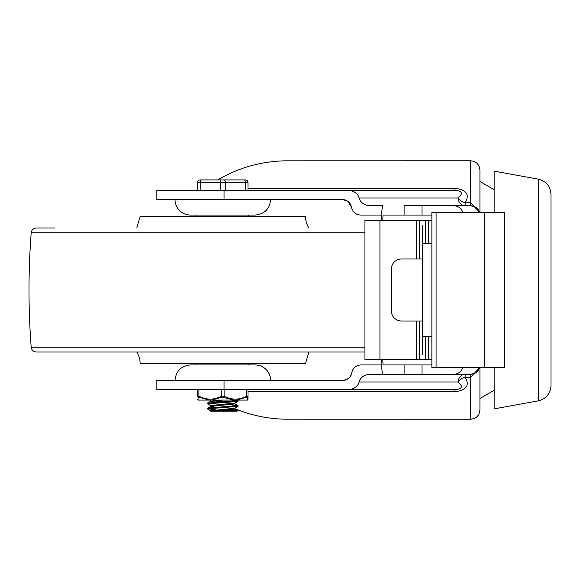 <?xml version="1.0" encoding="UTF-8"?>
<svg xmlns="http://www.w3.org/2000/svg" width="580" height="580" viewBox="0 0 580 580"><rect width="100%" height="100%" fill="white"/><g stroke="black" fill="none" stroke-linecap="round" stroke-linejoin="round"><path stroke-width="0.87" d="M494.146 367.524L494.146 408.871L538.269 400.852C546.179 398.822 550.42 393.74 551 385.591L551 194.409C550.42 186.26 546.179 181.178 538.269 179.147L538.269 400.852M538.269 179.147L494.146 171.129L494.146 212.476M462.767 367.524A9.345 9.302 -0 0 1 453.792 374.245L422.022 374.245L422.022 364.943L404.108 364.943L404.108 374.245L383.032 374.245C382.242 373.679 381.807 370.576 381.734 364.943L360.963 364.943A9.302 9.302 0 0 0 351.785 372.693A9.302 9.302 0 0 1 342.613 380.444L156.846 380.444L156.846 389.745L347.427 389.745A11.832 9.302 180 0 0 359.092 381.995A11.832 9.302 180 0 1 370.758 374.245L470.626 374.245A9.302 9.302 0 0 0 479.566 367.524M351.524 207.306A9.302 9.302 0 0 0 360.702 215.057L381.734 215.057C381.807 209.423 382.242 206.32 383.032 205.755L370.758 205.755A11.832 9.302 180 0 1 359.092 198.005A11.832 9.302 180 0 0 347.427 190.255L156.846 190.255L156.846 199.556L342.352 199.556A9.302 9.302 0 0 1 351.524 207.306L348.181 201.601M477.202 371.519L476.695 371.99M473.49 206.212L475.462 207.111M479.566 212.476A9.302 9.302 0 0 0 470.626 205.755L422.022 205.755L422.022 215.057L404.108 215.057L404.108 205.755L469.691 205.755C474.599 206.023 477.876 208.263 479.529 212.476M479.928 212.476L479.928 170.092L479.928 181.468L494.146 189.711M494.146 390.289L479.928 398.533L479.928 409.908L479.928 367.524M347.427 389.745L454.952 389.745L454.952 391.725C466.559 390.224 469.952 385.403 465.124 377.261A9.302 5.887 -26.8 0 0 457.91 381.995A9.302 7.315 -90 0 1 465.124 374.245L465.124 377.261L470.626 377.261L479.733 367.524M479.733 212.476L470.626 202.739L465.124 202.739L465.124 205.755A9.302 7.315 -90 0 1 457.91 198.005A9.302 5.887 -153.2 0 0 465.124 202.739C469.959 194.612 466.566 189.79 454.952 188.275L454.952 190.255L347.427 190.255M248.008 190.255L248.008 182.497L248.008 190.255L454.952 190.255C462.361 191.067 463.348 193.648 457.91 198.005L359.092 198.005M347.123 200.868L342.352 199.556M342.613 380.444C348.123 379.61 351.183 377.029 351.785 372.693L352.459 370.461M353.967 368.111L354.38 367.662M175.008 199.556A15.508 15.508 0 0 0 190.508 215.057L255.113 215.057C264.531 214.143 269.7 208.974 270.621 199.556M270.621 380.444A15.508 15.508 0 0 0 255.113 364.943L190.508 364.943C181.09 365.857 175.921 371.026 175.008 380.444M470.626 205.755L470.626 160.791L284.954 160.819C260.797 161.421 238.394 167.787 217.732 179.916M235.067 408.77C251.01 415.331 267.634 418.803 284.954 419.18L470.626 419.209C476.274 418.659 479.377 415.555 479.928 409.908M359.092 381.995L457.91 381.995C463.348 386.36 462.361 388.941 454.952 389.745L248.008 389.745L248.008 396.147L246.718 396.147A1.29 0.594 63.4 0 1 246.812 397.104L247.479 397.104L247.58 400.084L236.401 400.084L246.812 397.104M469.691 374.245C474.599 373.977 477.876 371.736 479.529 367.524M382.8 220.226L383.017 215.057L404.108 215.057M462.767 212.476A9.345 9.302 0 0 0 453.792 205.755L469.691 205.755M382.8 359.774L383.017 364.943L404.108 364.943M422.022 364.943L431.868 364.943M453.792 205.755L422.022 205.755M422.022 215.057L431.868 215.057M381.734 215.057L381.734 220.226M453.792 374.245L422.022 374.245M381.734 364.943L381.734 359.774M484.467 367.524L504.266 367.524L504.266 212.476L431.868 212.476L431.868 367.524L484.467 367.524L484.467 212.476M422.37 225.395L422.37 354.605M422.37 321.008L401.534 321.008A10.338 10.244 90 0 1 391.29 310.67L391.29 269.33A10.338 10.244 90 0 1 401.534 258.992L422.37 258.992M431.868 220.226L364.943 220.226L364.943 359.774L431.868 359.774M428.381 220.226L428.381 243.484L423.61 243.484M423.61 336.516L428.381 336.516L428.381 359.774M428.381 243.484L431.868 243.484M431.868 336.516L428.381 336.516M364.943 347.246L31.204 347.246C28.268 309.082 28.268 270.918 31.204 232.754C31.683 229.825 33.401 228.237 36.352 227.983L54.839 227.983M31.204 347.246C31.683 350.175 33.401 351.763 36.352 352.017L364.943 352.017M305.508 216.355L248.653 216.355L248.653 215.057L196.968 215.057L196.968 216.355L140.121 216.355L305.508 216.355A21.968 21.968 0 0 0 308.836 227.983M308.836 352.017L305.508 363.645L140.121 363.645A21.968 21.968 0 0 0 136.786 352.017M248.653 363.645L248.653 364.943M210.62 405.616L207.589 403.818L237.329 401.483L238.003 401.237L238.018 400.49L207.604 403.114M237.372 400.084L238.003 400.49M215.898 409.886L208.111 408.77L238.018 406.355M229.745 404.753L238.039 405.659L208.017 408.045L207.604 408.987M222.807 406.812L223.938 406.885M237.974 406.471L235.009 408.189L210.555 410.691L210.555 411.198L212.831 411.198L235.052 409.125M237.938 401.316L234.98 403.035L210.555 405.565M235.067 403.905L210.634 406.435L215.883 407.334M211.185 400.084L210.576 400.352M212.824 400.86L222.807 401.643M222.713 400.084L210.627 401.28L207.662 402.998M210.54 401.367L215.883 402.165M229.724 409.922L236.655 410.473L237.996 410.821L236.502 411.198L212.831 411.198M236.481 411.198L223.938 410.336M235.676 179.916L244.129 179.916A2.581 1.29 90 0 1 245.42 182.497L248.008 182.497A2.581 2.581 0 0 0 245.42 179.916L200.201 179.916A2.581 2.581 0 0 0 197.613 182.497L197.613 190.255M246.718 389.745L246.718 396.147C239.17 400.091 231.63 400.091 224.105 396.147L221.517 396.147C213.976 400.091 206.436 400.091 198.911 396.147L197.613 396.147C197.613 400.091 197.613 400.091 197.613 396.147L197.613 389.745M198.128 397.735L198.331 396.952L209.22 400.084L198.041 400.084L198.15 397.104A1.29 1.189 180 0 1 197.613 396.147M239.612 400.084L206.016 400.084M209.22 400.084L211.635 400.084L222.147 397.104L233.994 400.084L211.635 400.084M233.994 400.084L236.401 400.084M248.008 397.409L248.008 398.808M248.008 399.025L247.58 400.12M248.008 396.147C248.008 400.091 248.008 400.091 248.008 396.147A1.29 1.189 180 0 1 247.479 397.104M224.105 389.745L224.105 396.147A1.29 0.594 116.6 0 1 223.481 397.104M221.517 389.745L221.517 396.147A1.29 0.594 63.4 0 0 222.147 397.104M198.911 389.745L198.911 396.147A1.29 0.594 116.6 0 0 198.817 397.104M470.626 374.245L470.626 419.209M454.952 188.275L248.008 188.275M248.008 391.725L454.952 391.725M224.032 199.556L224.032 190.255M224.032 389.745L224.032 380.444M436.087 367.524L436.087 212.476M379.929 220.226L379.929 359.774M416.404 220.226L416.404 258.992M416.404 321.008L416.404 359.774M419.579 220.226L419.579 258.992M419.579 321.008L419.579 359.774M425.445 220.226L425.445 243.484M425.445 336.516L425.445 359.774M31.204 232.754L364.943 232.754M225.395 190.255L225.395 182.497L245.42 182.497L245.42 190.255M221.517 179.916A2.581 1.29 90 0 0 220.226 182.497L225.395 182.497A2.581 1.29 -90 0 0 224.105 179.916M200.201 190.255L200.201 182.497L220.226 182.497L220.226 190.255M197.613 182.497L200.201 182.497A2.581 1.29 -90 0 1 201.492 179.916M470.626 160.791C476.274 161.341 479.377 164.444 479.928 170.092M140.121 216.355L136.786 227.983M196.968 364.943L196.968 363.645M207.604 403.071L207.604 403.789M238.018 405.696L238.018 406.399M235.067 408.153L235.067 409.125M210.555 405.522L210.555 406.486M235.067 402.984L235.067 403.955M210.555 400.352L210.555 401.324M234.972 409.023L237.93 410.741M235.009 403.861L237.974 405.579M210.634 406.435L207.676 408.153M207.676 409.06L210.642 410.778M210.032 400.084L210.555 400.388M238.018 410.821L238.018 411.198M198.041 400.12L197.613 399.163"/></g></svg>
